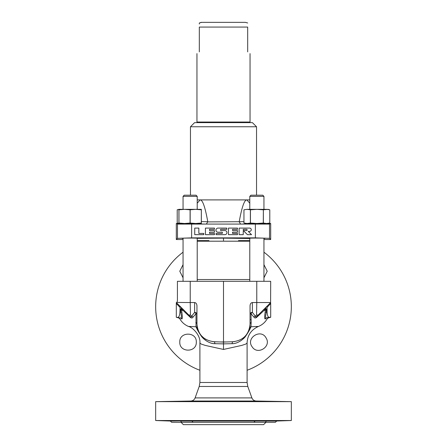 <?xml version="1.0" encoding="UTF-8"?>
<svg xmlns="http://www.w3.org/2000/svg" width="447" height="447" viewBox="0 0 447 447"><rect width="100%" height="100%" fill="white"/><g stroke="black" fill="none" stroke-linecap="round" stroke-linejoin="round"><path stroke-width="0.67" d="M265.859 308.575A1.771 0.989 -18.2 0 0 265.233 309.201L265.624 307.609L266.423 309.542L265.272 309.542L265.233 309.201L264.138 310.347L265.272 310.285L265.155 312.084C264.44 317.303 264.518 319.532 265.389 318.761L265.954 318.767M190.031 316.269L188.796 315.034L190.439 315.034L190.221 302.546L194.624 302.546C196.037 302.742 196.814 303.837 196.954 305.837L196.954 314.068A2.358 0.441 0 0 0 196.01 313.71A2.358 1.341 47.4 0 0 194.624 312.397L191.607 316.202C191.584 317.247 191.059 317.269 190.031 316.269A2.358 0.877 -45 0 1 190.031 317.085L181.767 309.201L181.728 310.285L182.862 310.347A2.358 1.889 -45 0 0 182.449 308.681M264.551 308.681A2.358 1.889 -135 0 0 264.138 310.347L256.969 317.085C255.673 318.275 254.645 318.258 253.902 317.046L250.99 313.71A2.358 0.441 0 0 0 250.046 314.068A2.358 1.671 180 0 1 252.376 312.397A2.358 1.341 -47.4 0 0 250.99 313.71L251.169 322.505A2.358 1.81 0 0 0 250.046 324.053L250.046 305.837C250.186 303.837 250.963 302.742 252.376 302.546L256.779 302.546L256.779 281.308L270.692 281.308L270.591 302.641M268.669 304.563L265.11 308.128M256.969 316.269L256.969 316.269C255.941 317.269 255.416 317.247 255.393 316.202L256.561 315.034L258.204 315.034L256.969 316.269A2.358 0.877 -135 0 0 256.969 317.085M263.981 309.251L262.484 310.754M260.5 312.738L258.249 314.984M269.854 303.379L269.128 304.105M258.204 315.034L270.692 302.546L256.779 302.546L256.561 315.034M252.376 302.546L252.376 312.397L255.393 316.202A2.358 1.576 -27.6 0 0 253.902 317.046M256.517 326.768C260.143 326.366 258.299 326.371 250.99 326.779L251.169 322.505M265.272 309.542L265.272 310.285L266.423 310.285L266.295 312.263C265.317 316.767 265.362 318.65 266.434 317.912L267.015 317.918M265.155 312.084L267.06 312.084C267.345 315.465 268.016 317.197 269.06 317.292L266.434 317.912A1.771 1.699 90.6 0 0 265.389 318.761M266.423 310.285L266.423 309.542L267.06 308.899L267.105 306.128L268.965 304.267M266.904 307.497L270.67 303.541M190.439 315.034L191.607 316.202A2.358 1.576 -152.4 0 1 193.098 317.046L196.01 313.71L196.01 326.779C196.954 329.182 198.597 332.11 200.943 335.574C202.782 338.731 208.989 343.799 214.862 343.676L223.5 343.877L223.5 349.442L241.771 345.402L245.816 344.061L247.096 343.033C247.431 335.3 251.175 329.797 258.327 326.517C262.171 324.947 265.138 322.365 267.217 318.772L268.301 317.934L270.692 317.292L270.692 303.278M267.06 308.899L267.06 312.084M270.692 317.292L269.06 317.292M179.985 317.918L176.308 317.292L178.699 317.934L179.783 318.772C181.862 322.365 184.829 324.947 188.673 326.517L188.673 326.517C192.596 327.305 200.792 335.496 199.904 343.033L199.904 382.487L199.211 386.471L195.104 397.908C194.3 399.853 192.847 400.892 190.746 401.032L155.662 401.646L291.338 401.646L291.338 420.521L155.662 420.521L155.662 401.646M177.42 300.775L176.923 302.435L177.42 300.775L177.42 281.308L256.779 281.308M252.231 346.928C257.679 355.46 271.586 346.581 266.133 338.049C261.07 328.087 245.314 338.038 252.231 346.928M263.948 252.214A67.838 67.838 0 0 1 247.096 370.272M199.904 370.272A67.838 67.838 0 0 1 183.052 252.214M183.052 264.646L179.789 271.217L183.052 277.799M196.306 342.128C196.82 331.423 179.186 331.562 179.789 342.128C179.297 352.733 196.73 352.862 196.306 342.128M263.948 277.799L267.211 271.217L263.948 264.646M176.923 302.435L190.221 302.546L190.221 281.308M196.954 305.837L196.954 324.053C197.937 334.49 203.631 340.391 214.035 341.737L223.5 342.067L232.965 341.737C243.369 340.391 249.063 334.49 250.046 324.053L250.046 321.823M223.5 281.308L223.5 343.877L232.138 343.676A2.358 0.911 88 0 1 232.965 341.737L234.334 341.637M250.046 319.376L250.046 318.186M250.046 316.772L250.046 305.837M232.138 343.676C237.938 343.827 244.252 338.697 245.956 335.708C248.359 332.194 250.035 329.216 250.99 326.779A2.358 2.269 14.1 0 0 249.515 328.349L249.521 328.316M249.538 328.26L249.778 327.103M249.867 326.567L249.99 325.45M242.263 338.709L243.984 337.384M244.051 337.329L245.621 335.753M246.878 334.149L247.331 333.462M248.174 331.97L248.739 330.724M248.783 330.607L248.918 330.272M249.398 328.791L249.51 328.377M176.308 302.546L179.895 306.128L180.096 307.497L176.308 303.524L176.308 302.546L188.796 315.034M180.152 306.385L181.376 307.609L181.767 309.201A1.771 0.989 -161.8 0 0 181.141 308.575L181.376 307.609L181.89 308.128M188.142 314.381L186.343 312.576M184.807 311.039L183.516 309.749M194.624 302.546L194.624 312.397A2.358 1.671 180 0 1 196.954 314.068L196.954 316.783M196.954 319.018L196.954 319.387M196.954 321.834L196.954 324.053A2.358 1.81 180 0 0 195.831 322.505M190.483 326.768C186.857 326.366 188.701 326.371 196.01 326.779A2.358 2.269 165.9 0 1 197.485 328.349L197.624 328.875M197.915 329.797L198.809 331.931M199.183 332.646L200.072 334.077M201.267 335.63L204.117 338.267M204.257 338.373L206.073 339.53M212.705 341.637L216.985 341.838M197.021 325.572L197.161 326.735M197.233 327.165L197.468 328.277M214.862 343.676A2.358 0.911 92 0 0 214.035 341.737M223.5 349.442L205.274 345.414L201.184 344.061L199.904 343.033M214.415 341.748L217.097 341.843M220.27 341.955L226.73 341.955M229.903 341.843L232.49 341.754M177.94 317.292C178.984 317.197 179.655 315.465 179.94 312.084L180.096 307.497M179.94 308.899L180.577 309.542L181.141 308.575M181.046 318.767L181.611 318.761A1.771 1.699 89.4 0 0 180.566 317.912C181.633 318.655 181.683 316.772 180.705 312.263L180.577 309.542L181.728 309.542M193.098 317.046C192.355 318.258 191.333 318.275 190.031 317.085M181.611 318.761C182.482 319.538 182.56 317.314 181.845 312.084L181.728 310.285L180.577 310.285M181.845 312.084L179.94 312.084M250.694 401.238L267.211 401.445L250.694 401.238M179.789 401.445L196.306 401.238L182.231 401.345M185.399 401.283L196.306 401.238M255.097 421.035L276.665 421.035L275.408 422.292L253.963 422.292L255.097 421.035L191.903 421.035L193.037 422.292L171.592 422.292L170.335 421.035L179.789 420.923M179.834 420.945L180.163 420.99M181.353 422.108L180.744 421.035L191.903 421.035M180.744 421.035L180.923 421.376M253.963 422.292L193.037 422.292M266.077 421.376L265.535 422.292M265.971 422.292L263.613 424.65L183.387 424.65L181.029 422.292M251.069 319.599L250.046 319.689M249.789 279.537L197.211 279.537M249.789 241.196L197.211 241.196M178.962 209.799L178.923 209.341L184.527 209.341L178.962 209.799L178.962 223.042L184.527 223.5L176.308 223.5L177.481 224.087L269.519 224.087L269.519 238.34L255.371 237.865L255.371 224.321M183.052 239.514L176.308 239.514L177.481 238.34L191.629 237.865L255.371 237.865M194.736 228.087L194.736 234.664L203.782 234.664L203.782 233.429L198.848 233.429L198.848 228.087L194.736 228.087M205.424 228.087L205.424 234.664L214.471 234.664L214.471 233.429L209.537 233.429L209.537 232.2L214.471 232.2L214.471 230.551L209.537 230.551L209.537 229.322L214.471 229.322L214.471 228.087L205.424 228.087M218.024 228.087A2.056 2.056 0 0 0 215.968 230.144A2.056 2.056 0 0 0 218.024 232.2L221.874 232.2A0.615 0.615 0 0 1 222.489 232.814A0.615 0.615 0 0 1 221.874 233.429L216.113 233.429L216.113 234.664L224.897 234.664A2.056 2.056 0 0 0 226.953 232.608A2.056 2.056 0 0 0 224.897 230.551L221.047 230.551A0.615 0.615 0 0 1 220.432 229.937A0.615 0.615 0 0 1 221.047 229.322L226.808 229.322L226.808 228.087L218.024 228.087M228.451 228.087L228.451 234.664L237.497 234.664L237.497 233.429L232.563 233.429L232.563 232.2L237.497 232.2L237.497 230.551L232.563 230.551L232.563 229.322L237.497 229.322L237.497 228.087L228.451 228.087M239.139 228.087L239.139 234.664L243.252 234.664L243.252 231.373L244.146 231.373L247.437 234.664L251.544 234.664L248.258 231.373L249.622 231.373A1.643 1.643 0 0 0 251.27 229.73A1.643 1.643 0 0 0 249.622 228.087L239.139 228.087M243.252 229.322L246.543 229.322A0.615 0.615 0 0 1 247.157 229.937A0.615 0.615 0 0 1 246.543 230.551L243.252 230.551L243.252 229.322M269.519 238.34L270.692 239.514L270.692 223.5L269.519 224.087M270.692 223.5L267.608 223.5M263.948 224.008L249.789 224.008M197.211 224.008L183.052 224.008M249.789 238.508L223.5 238.134L198.39 238.346C198.786 237.977 181.476 237.977 181.873 238.346L183.052 238.497M197.54 238.475L197.211 238.508M249.46 238.475L248.61 238.346C248.214 237.977 265.524 237.977 265.127 238.346L263.948 238.497L265.021 238.391M270.692 239.514L263.948 239.514M238.497 240.609L249.789 240.609M197.211 240.609L208.961 240.609M190.467 126.758L256.533 126.758L252.404 122.629L194.596 122.629L190.467 126.758L190.467 195.188M197.211 199.904L200.144 199.904L197.211 203.195M249.789 199.904L200.144 199.904C202.586 199.759 205.134 207.028 207.777 221.712L206.385 224.076L197.211 223.913M249.789 203.195L246.856 199.904C244.414 199.759 241.866 207.028 239.223 221.712L243.95 221.628M239.223 221.712L207.788 221.902M176.308 223.5L176.308 239.514M239.212 221.902L240.615 224.076L206.385 224.076M196.954 53.612L196.954 122.042L250.046 122.042L250.046 53.612M247.683 51.88C250.828 54.182 250.828 54.182 247.683 51.88L247.683 27.071C247.683 21.16 247.683 21.16 247.683 27.071C247.683 21.16 247.683 21.16 247.683 27.071L199.317 27.071L199.317 51.88C196.172 54.182 196.172 54.182 199.317 51.88M199.317 27.071C199.317 21.16 199.317 21.16 199.317 27.071M201.642 22.35L223.5 22.35L201.748 22.35L199.317 22.981L199.317 24.032M200.742 22.451L201.156 22.384M247.683 22.981L245.325 22.35L223.5 22.35M249.789 196.367L250.968 195.188L262.769 195.188L263.948 196.367L249.789 196.367L249.789 209.341M256.869 223.5L247.163 223.5L250.376 223.042L256.869 223.5L268.077 223.5L269.787 223.042L266.574 223.5L263.361 223.042L256.869 223.5M250.443 223.042L250.443 209.799L247.163 209.341L243.95 209.799L243.95 223.042L245.66 223.5L247.163 223.5L243.95 223.042L243.95 209.799L247.163 209.341L266.574 209.341L269.787 209.799L269.787 223.042L269.787 209.799L268.077 209.341L263.361 209.799L263.361 223.042M263.361 209.799L263.294 223.042M250.443 209.799L256.869 209.341L263.294 209.799M250.376 209.799L250.376 223.042M197.211 224.159L197.211 223.5L195.736 223.5L201.34 223.042L201.34 223.5L184.527 223.5L190.092 223.042L195.736 223.5M178.962 223.042L178.923 223.5L177.213 223.042L178.923 223.394M190.092 209.799L195.736 209.341L184.527 209.341L190.092 209.799L190.092 223.042M201.301 209.799L195.736 209.341L201.34 209.341L201.301 223.042M190.171 209.799L190.171 223.042M178.923 209.799L178.923 223.042M201.34 209.799L201.34 223.042M178.923 209.341L177.213 209.799L177.213 223.042L177.213 209.799L178.923 209.447M197.211 281.308L197.211 238.195M197.211 209.341L197.211 196.367L183.052 196.367L183.052 209.341M197.211 196.367L196.032 195.188L184.231 195.188L183.052 196.367M247.096 343.033L247.096 382.487L199.904 382.487M247.096 382.487L247.789 386.471L199.211 386.471M247.789 386.471L251.896 397.908L195.104 397.908M251.896 397.908C252.7 399.853 254.153 400.892 256.254 401.032L190.746 401.032M191.629 237.865L191.629 224.321M240.615 224.076L249.789 223.913M223.5 238.134L223.5 240.492M177.481 224.087L177.481 238.34M201.34 221.6L207.777 221.712M263.926 309.307L262.741 310.492M260.271 312.967L258.349 314.884M270.536 302.697L269.787 303.446M250.046 314.068L250.046 315.548M250.046 321.829L250.046 324.053M220.544 341.961L226.657 341.955M232.965 341.737L230.216 341.832M179.325 305.564L177.85 304.089M176.308 303.524L176.308 317.292M188.55 314.789L186.673 312.906M184.242 310.481L183.041 309.274M196.954 314.068L196.954 315.805M196.954 322.063L196.954 324.053M256.254 401.032L291.338 401.646M276.665 421.035L291.338 420.521M170.335 421.035L155.662 420.521M256.533 126.758L256.533 195.188M201.083 122.629L199.932 122.042M245.917 122.629L247.068 122.042M249.789 223.5L249.789 224.159M249.789 238.195L249.789 281.308M263.948 223.5L263.948 224.159M263.948 238.195L263.948 281.308M263.948 196.367L263.948 209.341M183.052 223.5L183.052 224.159M183.052 238.195L183.052 281.308"/></g></svg>

